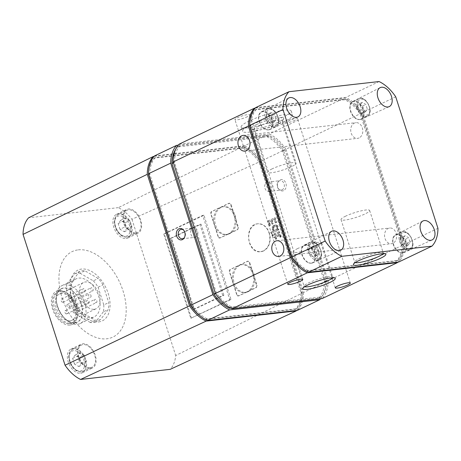 <?xml version="1.0" encoding="UTF-8"?>
<svg xmlns="http://www.w3.org/2000/svg" width="461" height="461" viewBox="0 0 461 461"><rect width="100%" height="100%" fill="white"/><g stroke="black" fill="none" stroke-linecap="round" stroke-linejoin="round"><path stroke-width="0.35" stroke-dasharray="2.31 1.73" d="M119.987 229.278L118.154 223.573L120.626 220.341L124.925 222.813L126.752 228.512L124.286 231.745L119.987 229.278L124.919 226.921L123.093 221.217L125.559 217.984L129.858 220.456L131.69 226.161L129.218 229.394L124.919 226.921M74.451 364.052L72.619 358.347L75.085 355.114L79.384 357.586L81.217 363.285L78.745 366.518L74.451 364.052L79.384 361.695L77.552 355.996L80.018 352.763L84.317 355.229L86.149 360.934L83.683 364.167L79.384 361.695M273.938 122.188L275.989 119.491L274.468 114.743L270.884 112.686L268.826 115.377L270.353 120.131L273.938 122.188L270.728 123.721L267.144 121.658L270.353 120.131M365.279 111.879L367.336 109.182L365.809 104.434L362.225 102.377L360.168 105.068L361.695 109.822L365.279 111.879L362.069 113.412L358.491 111.355L361.695 109.822M316.742 255.521L318.799 252.824L317.272 248.076L313.693 246.018L311.636 248.71L313.163 253.464L316.742 255.521L313.538 257.048L309.953 254.991L313.163 253.464M408.089 245.212L410.14 242.515L408.619 237.767L405.035 235.709L402.977 238.4L404.504 243.154L408.089 245.212L404.879 246.744L401.295 244.687L404.504 243.154M359.574 119.566A9.641 6.033 64.5 0 0 360.819 119.209A9.641 6.033 64.5 0 0 362.11 107.909A9.641 6.033 64.5 0 0 352.509 101.812A9.641 6.033 64.5 0 0 350.164 104.785A9.641 6.033 64.5 0 0 357.027 119.163A9.641 6.033 64.5 0 0 359.574 119.566M402.384 252.899A9.641 6.033 64.5 0 0 403.629 252.542A9.641 6.033 64.5 0 0 404.919 241.241A9.641 6.033 64.5 0 0 395.319 235.145A9.641 6.033 64.5 0 0 392.974 238.118A9.641 6.033 64.5 0 0 399.837 252.495A9.641 6.033 64.5 0 0 402.384 252.899M268.227 129.869A9.641 6.033 64.5 0 0 269.478 129.518A9.641 6.033 64.5 0 0 270.768 118.218A9.641 6.033 64.5 0 0 261.168 112.115A9.641 6.033 64.5 0 0 258.823 115.094A9.641 6.033 64.5 0 0 265.686 129.472A9.641 6.033 64.5 0 0 268.227 129.869M311.037 263.202A9.641 6.033 64.5 0 0 312.287 262.851A9.641 6.033 64.5 0 0 313.578 251.55A9.641 6.033 64.5 0 0 303.978 245.448A9.641 6.033 64.5 0 0 301.632 248.427A9.641 6.033 64.5 0 0 308.495 262.805A9.641 6.033 64.5 0 0 311.037 263.202M154.06 156.412L243.385 146.327L118.304 207.646A35.255 22.07 -115.5 0 1 131.955 219.292L260.039 161.604L302.26 293.104L175.693 355.529A35.255 22.07 -115.5 0 1 170.213 369.336M243.385 146.327A36.811 23.044 -115.5 0 1 260.039 161.604M302.26 293.104A36.811 23.044 -115.5 0 1 296.705 310.432M80.635 373.283A13.144 8.229 64.5 0 0 82.335 372.799A13.144 8.229 64.5 0 0 84.098 357.39A13.144 8.229 64.5 0 0 71.006 349.075A13.144 8.229 64.5 0 0 68.683 363.199A13.144 8.229 64.5 0 0 80.635 373.283M126.17 238.51A13.144 8.229 64.5 0 0 127.87 238.026A13.144 8.229 64.5 0 0 129.633 222.617A13.144 8.229 64.5 0 0 116.547 214.296A13.144 8.229 64.5 0 0 114.219 228.425A13.144 8.229 64.5 0 0 126.17 238.51M78.284 249.862A47.35 29.642 -115.5 0 1 123.024 290.885A47.35 29.642 -115.5 0 1 106.837 338.789A47.35 29.642 -115.5 0 1 62.097 297.766A47.35 29.642 -115.5 0 1 78.284 249.862M131.955 219.292L175.693 355.529M118.304 207.646L28.663 217.765M148.534 173.832A35.059 21.949 -115.5 0 1 154.009 158.192A0.703 0.438 -115.5 0 1 154.187 158.1L243.558 148.016A0.703 0.438 -115.5 0 1 243.777 148.062A35.059 21.949 -115.5 0 1 258.944 161.967A0.703 0.438 -115.5 0 1 259.082 162.255L300.964 292.706A0.703 0.438 -115.5 0 1 301.01 293A35.059 21.949 -115.5 0 1 295.524 309.239A0.703 0.438 -115.5 0 1 295.345 309.331L205.975 319.415A0.703 0.438 -115.5 0 1 205.756 319.369A35.059 21.949 -115.5 0 1 199.74 315.503M206.989 318.782A35.059 21.949 -115.5 0 1 191.822 304.877A0.703 0.438 -115.5 0 1 191.684 304.588L149.802 174.137A0.703 0.438 -115.5 0 1 149.756 173.843A35.059 21.949 -115.5 0 1 155.242 157.599A0.703 0.438 -115.5 0 1 155.42 157.512L244.791 147.428A0.703 0.438 -115.5 0 1 245.01 147.468A35.059 21.949 -115.5 0 1 260.177 161.379A0.703 0.438 -115.5 0 1 260.315 161.667L302.197 292.118A0.703 0.438 -115.5 0 1 302.243 292.412A35.059 21.949 -115.5 0 1 296.757 308.651A0.703 0.438 -115.5 0 1 296.584 308.743L207.214 318.828A0.703 0.438 -115.5 0 1 206.989 318.782L205.756 319.369M216.497 293.098A0.703 0.438 -115.5 0 1 216.353 292.81L174.471 162.358A0.703 0.438 -115.5 0 1 174.425 162.065A35.059 21.949 -115.5 0 1 179.911 145.826A0.703 0.438 -115.5 0 1 180.09 145.734L269.46 135.649A0.703 0.438 -115.5 0 1 269.679 135.695A35.059 21.949 -115.5 0 1 284.846 149.6A0.703 0.438 -115.5 0 1 284.984 149.888L326.872 280.34A0.703 0.438 -115.5 0 1 326.918 280.634A35.059 21.949 -115.5 0 1 321.426 296.872A0.703 0.438 -115.5 0 1 321.254 296.965L231.883 307.049A0.703 0.438 -115.5 0 1 231.664 307.003A35.059 21.949 -115.5 0 1 216.497 293.098L215.477 293.582M175.791 149.099A35.059 21.949 -115.5 0 1 177.445 147.001A0.703 0.438 -115.5 0 1 177.623 146.909L266.994 136.825A0.703 0.438 -115.5 0 1 267.213 136.871A35.059 21.949 -115.5 0 1 282.38 150.782A0.703 0.438 -115.5 0 1 282.518 151.064L324.4 281.515A0.703 0.438 -115.5 0 1 324.452 281.815A35.059 21.949 -115.5 0 1 318.96 298.054A0.703 0.438 -115.5 0 1 318.787 298.14L230.736 308.081M295.011 120.263A7.889 1.302 -17.8 0 1 287.088 122.989A7.889 1.302 -17.8 0 1 282.426 123.248A7.889 1.302 -17.8 0 1 289.537 119.601A7.889 1.302 -17.8 0 1 297.449 118.425A7.889 1.302 -17.8 0 1 295.011 120.263M247.511 116.633A7.889 1.302 -17.8 0 1 239.587 119.359A7.889 1.302 -17.8 0 1 234.926 119.618A7.889 1.302 -17.8 0 1 242.037 115.965A7.889 1.302 -17.8 0 1 249.943 114.795A7.889 1.302 -17.8 0 1 247.511 116.633M249.268 120.932A26.294 4.339 162.2 0 0 241.149 127.057A26.294 4.339 162.2 0 0 267.513 123.156A26.294 4.339 162.2 0 0 291.219 110.986A26.294 4.339 162.2 0 0 275.684 111.85A26.294 4.339 162.2 0 0 249.268 120.932M255.21 108.116L344.534 98.037A36.811 23.044 -115.5 0 1 361.188 113.308L403.41 244.814A36.811 23.044 -115.5 0 1 397.855 262.142M179.202 144.126L269.287 133.961L344.534 98.037M269.287 133.961A36.811 23.044 -115.5 0 1 285.947 149.231L361.188 113.308M392.956 243.264A7.889 6.01 83.6 0 1 391.464 243.696A7.889 6.01 83.6 0 1 384.607 236.533A7.889 6.01 83.6 0 1 389.695 228.022A7.889 6.01 83.6 0 1 396.391 234.182A7.889 6.01 83.6 0 1 392.956 243.264M359.131 137.92A7.889 6.01 83.6 0 1 357.638 138.346A7.889 6.01 83.6 0 1 350.781 131.183A7.889 6.01 83.6 0 1 355.869 122.672A7.889 6.01 83.6 0 1 362.565 128.832A7.889 6.01 83.6 0 1 359.131 137.92M285.947 149.231L328.163 280.737L403.41 244.814M328.163 280.737A36.811 23.044 -115.5 0 1 322.141 298.572M249.683 125.536A35.059 21.949 -115.5 0 1 255.158 109.902A0.703 0.438 -115.5 0 1 255.336 109.81L344.707 99.726A0.703 0.438 -115.5 0 1 344.926 99.772A35.059 21.949 -115.5 0 1 360.093 113.677A0.703 0.438 -115.5 0 1 360.231 113.965L402.113 244.416A0.703 0.438 -115.5 0 1 402.159 244.71A35.059 21.949 -115.5 0 1 396.673 260.949A0.703 0.438 -115.5 0 1 396.5 261.041L307.13 271.126A0.703 0.438 -115.5 0 1 306.905 271.08A35.059 21.949 -115.5 0 1 300.889 267.213M308.138 270.492A35.059 21.949 -115.5 0 1 292.971 256.581A0.703 0.438 -115.5 0 1 292.833 256.299L250.951 125.847A0.703 0.438 -115.5 0 1 250.905 125.548A35.059 21.949 -115.5 0 1 256.391 109.309A0.703 0.438 -115.5 0 1 256.57 109.222L345.94 99.138A0.703 0.438 -115.5 0 1 346.159 99.178A35.059 21.949 -115.5 0 1 361.326 113.089A0.703 0.438 -115.5 0 1 361.464 113.371L403.346 243.829A0.703 0.438 -115.5 0 1 403.398 244.123A35.059 21.949 -115.5 0 1 397.906 260.361A0.703 0.438 -115.5 0 1 397.734 260.453L308.363 270.538A0.703 0.438 -115.5 0 1 308.138 270.492L306.905 271.08M255.682 107.615L345.767 97.45A36.811 23.044 -115.5 0 1 362.421 112.72L404.643 244.226A36.811 23.044 -115.5 0 1 398.621 262.055M379.075 81.551L345.767 97.45M395.728 96.822L362.421 112.72M437.95 228.322L404.643 244.226M178.303 145.129L266.821 135.136A36.811 23.044 -115.5 0 1 283.475 150.413L325.697 281.913A36.811 23.044 -115.5 0 1 320.574 298.745M154.533 155.904L244.618 145.739L266.821 135.136M244.618 145.739A36.811 23.044 -115.5 0 1 261.272 161.01L283.475 150.413M283.59 190.647A5.745 4.38 83.6 0 1 279.372 189.771A5.745 4.38 83.6 0 1 278.427 181.398A5.745 4.38 83.6 0 1 285.359 182.072A5.745 4.38 83.6 0 1 283.59 190.647M261.272 161.01L303.494 292.516L325.697 281.913M303.494 292.516A36.811 23.044 -115.5 0 1 297.472 310.345M250.646 125.208A26.294 4.339 162.2 0 0 242.526 131.339A26.294 4.339 162.2 0 0 268.884 127.432A26.294 4.339 162.2 0 0 292.597 115.262A26.294 4.339 162.2 0 0 277.061 116.132A26.294 4.339 162.2 0 0 250.646 125.208M256.587 124.539A17.051 2.812 162.2 0 0 251.694 128.89A17.051 2.812 162.2 0 0 268.417 125.98A17.051 2.812 162.2 0 0 283.711 118.61A17.051 2.812 162.2 0 0 274.963 118.368A17.051 2.812 162.2 0 0 256.587 124.539M258.512 126.302A15.017 2.478 162.2 0 0 253.878 129.806A15.017 2.478 162.2 0 0 254.207 130.135A15.017 2.478 162.2 0 0 268.93 127.576A15.017 2.478 162.2 0 0 282.397 121.082A15.017 2.478 162.2 0 0 282.472 120.626A15.017 2.478 162.2 0 0 273.598 121.122A15.017 2.478 162.2 0 0 258.512 126.302M272.169 168.835A15.017 2.478 162.2 0 0 267.536 172.333A15.017 2.478 162.2 0 0 282.587 170.103A15.017 2.478 162.2 0 0 296.123 163.154A15.017 2.478 162.2 0 0 287.255 163.649A15.017 2.478 162.2 0 0 272.169 168.835M297.748 248.508A15.017 2.478 162.2 0 0 293.11 252.006A15.017 2.478 162.2 0 0 308.167 249.776A15.017 2.478 162.2 0 0 321.703 242.826A15.017 2.478 162.2 0 0 312.835 243.322A15.017 2.478 162.2 0 0 297.748 248.508M332.519 277.781A15.017 2.478 162.2 0 0 332.715 277.124A15.017 2.478 162.2 0 0 332.387 276.796A15.017 2.478 162.2 0 0 308.761 282.806A15.017 2.478 162.2 0 0 304.202 285.849A15.017 2.478 162.2 0 0 304.127 286.31A15.017 2.478 162.2 0 0 304.669 286.725M345.681 216.128A15.017 2.478 162.2 0 0 341.042 219.632A15.017 2.478 162.2 0 0 356.099 217.402A15.017 2.478 162.2 0 0 369.636 210.452A15.017 2.478 162.2 0 0 360.767 210.948A15.017 2.478 162.2 0 0 345.681 216.128M383.091 253.636A15.017 2.478 162.2 0 0 383.293 252.98A15.017 2.478 162.2 0 0 382.964 252.651A15.017 2.478 162.2 0 0 359.338 258.661A15.017 2.478 162.2 0 0 354.774 261.704A15.017 2.478 162.2 0 0 354.699 262.159A15.017 2.478 162.2 0 0 355.241 262.58M269.754 191.223A4.731 3.607 83.6 0 1 268.855 191.482A4.731 3.607 83.6 0 1 264.741 187.183A4.731 3.607 83.6 0 1 267.795 182.072A4.731 3.607 83.6 0 1 271.811 185.771A4.731 3.607 83.6 0 1 269.754 191.223M282.161 189.823A4.731 3.607 83.6 0 1 281.262 190.082A4.731 3.607 83.6 0 1 278.686 189.102A4.731 3.607 83.6 0 1 277.908 182.204A4.731 3.607 83.6 0 1 280.202 180.672A4.731 3.607 83.6 0 1 284.218 184.371A4.731 3.607 83.6 0 1 282.161 189.823M183.553 230.045A4.731 3.607 83.6 0 1 183.893 230.339A4.731 3.607 83.6 0 1 184.671 237.236A4.731 3.607 83.6 0 1 184.406 237.599M195.677 237.11A4.731 3.607 83.6 0 1 194.778 237.363A4.731 3.607 83.6 0 1 190.664 233.07A4.731 3.607 83.6 0 1 193.718 227.959A4.731 3.607 83.6 0 1 197.734 231.658A4.731 3.607 83.6 0 1 195.677 237.11M274.099 237.38L275.793 236.02L279.66 234.355L280.893 235.266L281.227 236.574L280.582 237.115L280.38 236.141L279.683 235.583L279.182 235.738L276.162 237.161L276.709 238.884L276.064 239.19L275.511 237.473L273.563 237.438L275.793 236.02M273.356 235.825L272.601 235.415L273.108 234.436L273.356 235.825L272.826 235.888A0.68 0.519 83.6 0 1 272.076 235.473L272.601 235.415M274.733 235.052L274.37 233.917L279.585 231.457L279.948 232.592L274.733 235.052L274.18 235.116L273.811 233.981L274.37 233.917M273.119 226.524L274.013 225.677L276.387 224.98C278.092 225.631 278.634 226.991 278.006 229.048L279.049 229.803L271.662 233.289L271.299 232.154L274.139 230.817C272.56 229.791 272.221 228.362 273.119 226.524L272.549 226.587A4.685 3.573 83.6 0 1 273.425 225.746A7.635 5.82 83.6 0 1 274.658 225.158A4.645 3.538 83.6 0 1 275.159 225.049A4.645 3.538 83.6 0 1 275.764 225.049L276.387 224.98M269.737 225.688L268.216 220.952L275.159 217.678L276.681 222.415L275.897 222.778L274.75 219.206L272.284 220.37L273.356 223.706L272.584 224.069L271.512 220.733L269.368 221.747L270.515 225.32L269.207 225.746L267.685 221.015L268.216 220.952M269.12 233.03C271.074 241.299 269.143 247.263 263.323 250.928L260.626 251.694C246.865 253.93 243.65 224.703 257.561 223.816C262.885 223.654 266.74 226.726 269.12 233.03M191.413 318.199L164.358 233.923L203.958 215.241L231.019 299.523L190.779 318.274L163.724 233.992L202.702 215.385L229.762 299.662L190.779 318.274M218.405 236.862L211.005 213.818L211.726 211.576L229.273 203.301L231.053 204.356L238.452 227.4L237.726 229.641L220.185 237.916L218.174 236.885L210.775 213.841A1.752 1.337 83.6 0 1 211.478 211.605L228.748 203.359A1.752 1.337 83.6 0 1 229.077 203.266A1.752 1.337 83.6 0 1 230.512 204.419L237.911 227.463A1.752 1.337 83.6 0 1 237.202 229.699L219.932 237.945A1.752 1.337 83.6 0 1 219.603 238.037A1.752 1.337 83.6 0 1 218.174 236.885M237.006 294.804L229.607 271.76L230.333 269.518L247.874 261.243L249.66 262.297L257.054 285.342L256.333 287.583L238.786 295.858L236.775 294.827L229.376 271.783A1.752 1.337 83.6 0 1 230.079 269.547L247.35 261.301A1.752 1.337 83.6 0 1 247.684 261.208A1.752 1.337 83.6 0 1 249.113 262.361L256.512 285.405A1.752 1.337 83.6 0 1 255.809 287.641L238.539 295.887A1.752 1.337 83.6 0 1 238.204 295.979A1.752 1.337 83.6 0 1 236.775 294.827M228.558 233.79A13.986 10.661 83.6 0 1 225.907 234.551A13.986 10.661 83.6 0 1 213.748 221.845A13.986 10.661 83.6 0 1 222.772 206.753A13.986 10.661 83.6 0 1 234.643 217.678A13.986 10.661 83.6 0 1 228.558 233.79M247.159 291.732A13.986 10.661 83.6 0 1 244.514 292.493A13.986 10.661 83.6 0 1 232.35 279.792A13.986 10.661 83.6 0 1 241.374 264.695A13.986 10.661 83.6 0 1 253.25 275.62A13.986 10.661 83.6 0 1 247.159 291.732M164.358 233.923L163.724 233.992M231.019 299.523L229.762 299.662M203.958 215.241L202.702 215.385M222.715 295.438L199.884 224.323L170.772 238.222L193.603 309.331L222.715 295.438L223.89 295.305L194.311 309.25L171.48 238.141L170.772 238.222M194.311 309.25L193.603 309.331M171.48 238.141L201.059 224.19L223.89 295.305M201.059 224.19L199.884 224.323M263.663 250.888A14.026 10.689 83.6 0 1 261.007 251.654A14.026 10.689 83.6 0 1 249.562 242.428A14.026 10.689 83.6 0 1 257.86 223.787A14.026 10.689 83.6 0 1 269.766 234.741A14.026 10.689 83.6 0 1 263.663 250.888M229.682 233.658A13.986 10.661 83.6 0 1 227.037 234.424A13.986 10.661 83.6 0 1 215.621 225.227A13.986 10.661 83.6 0 1 223.896 206.626A13.986 10.661 83.6 0 1 235.773 217.552A13.986 10.661 83.6 0 1 229.682 233.658M248.289 291.606A13.986 10.661 83.6 0 1 245.638 292.366A13.986 10.661 83.6 0 1 234.228 283.169A13.986 10.661 83.6 0 1 242.503 264.568A13.986 10.661 83.6 0 1 254.374 275.494A13.986 10.661 83.6 0 1 248.289 291.606M98.585 321.945A28.156 17.627 64.5 0 0 101.535 280.513A28.156 17.627 64.5 0 0 70.158 284.051A28.156 17.627 64.5 0 0 98.585 321.945M77.154 306.15L71.461 288.419A26.294 16.458 -115.5 0 1 71.956 281.464L79.626 271.408A26.294 16.458 -115.5 0 1 84.899 270.814L98.262 278.496A26.294 16.458 -115.5 0 1 103.034 284.858L108.727 302.589A26.294 16.458 -115.5 0 1 108.231 309.544L100.561 319.594A26.294 16.458 -115.5 0 1 95.289 320.193L81.925 312.512A26.294 16.458 -115.5 0 1 77.154 306.15L72.216 308.507L66.528 290.776L71.461 288.419M66.528 290.776A26.294 16.458 -115.5 0 1 67.024 283.82L71.956 281.464M67.024 283.82L74.694 273.765L79.626 271.408M74.694 273.765A26.294 16.458 -115.5 0 1 79.96 273.171L84.899 270.814M79.96 273.171L93.329 280.847L98.262 278.496M93.329 280.847A26.294 16.458 -115.5 0 1 98.101 287.215L103.034 284.858M98.101 287.215L103.794 304.94L108.727 302.589M103.794 304.94A26.294 16.458 -115.5 0 1 103.299 311.901L108.231 309.544M103.299 311.901L95.623 321.951L100.561 319.594M95.623 321.951A26.294 16.458 -115.5 0 1 90.356 322.544L95.289 320.193M90.356 322.544L76.993 314.869L81.925 312.512M76.993 314.869A26.294 16.458 -115.5 0 1 72.216 308.507M78.819 278.104A21.033 13.167 -115.5 0 1 97.939 294.239A21.033 13.167 -115.5 0 1 94.223 316.84A21.033 13.167 -115.5 0 1 91.503 317.612A21.033 13.167 -115.5 0 1 72.377 301.482A21.033 13.167 -115.5 0 1 76.094 278.876A21.033 13.167 -115.5 0 1 78.819 278.104M94.234 309.285A14.55 9.111 64.5 0 0 96.113 308.749A14.55 9.111 64.5 0 0 98.066 291.698A14.55 9.111 64.5 0 0 83.579 282.489A14.55 9.111 64.5 0 0 81.009 298.123A14.55 9.111 64.5 0 0 94.234 309.285M90.973 295.495A1.752 1.095 -115.5 0 1 90.604 297.201A1.752 1.095 -115.5 0 1 88.858 296.095A1.752 1.095 -115.5 0 1 89.094 294.037A1.752 1.095 -115.5 0 1 90.973 295.495M88.258 303.54A1.752 1.095 64.5 0 0 88.483 303.471A1.752 1.095 64.5 0 0 88.719 301.419A1.752 1.095 64.5 0 0 86.973 300.307A1.752 1.095 64.5 0 0 86.662 302.191A1.752 1.095 64.5 0 0 88.258 303.54M96.228 302.635A1.752 1.095 64.5 0 0 96.458 302.572A1.752 1.095 64.5 0 0 96.695 300.52A1.752 1.095 64.5 0 0 94.949 299.408A1.752 1.095 64.5 0 0 94.638 301.292A1.752 1.095 64.5 0 0 96.228 302.635M84.519 291.899A1.752 1.095 64.5 0 0 84.743 291.836A1.752 1.095 64.5 0 0 84.98 289.779A1.752 1.095 64.5 0 0 83.234 288.667A1.752 1.095 64.5 0 0 82.928 290.551A1.752 1.095 64.5 0 0 84.519 291.899M92.494 290.995A1.752 1.095 64.5 0 0 92.719 290.931A1.752 1.095 64.5 0 0 92.955 288.88A1.752 1.095 64.5 0 0 91.209 287.768A1.752 1.095 64.5 0 0 90.898 289.652A1.752 1.095 64.5 0 0 92.494 290.995M70.055 320.827A14.55 9.111 64.5 0 0 71.939 320.291A14.55 9.111 64.5 0 0 73.887 303.24A14.55 9.111 64.5 0 0 59.4 294.032A14.55 9.111 64.5 0 0 56.83 309.671A14.55 9.111 64.5 0 0 70.055 320.827M70.798 323.132A17.005 10.643 64.5 0 0 72.994 322.51A17.005 10.643 64.5 0 0 75.276 302.577A17.005 10.643 64.5 0 0 58.345 291.819A17.005 10.643 64.5 0 0 55.337 310.092A17.005 10.643 64.5 0 0 70.798 323.132M69.565 323.72A17.005 10.643 64.5 0 0 71.76 323.098A17.005 10.643 64.5 0 0 74.042 303.165A17.005 10.643 64.5 0 0 57.112 292.407A17.005 10.643 64.5 0 0 54.104 310.679A17.005 10.643 64.5 0 0 69.565 323.72M69.986 325.034A18.405 11.525 64.5 0 0 72.365 324.36A18.405 11.525 64.5 0 0 74.832 302.791A18.405 11.525 64.5 0 0 56.507 291.145A18.405 11.525 64.5 0 0 53.251 310.921A18.405 11.525 64.5 0 0 69.986 325.034M74.918 322.683A18.405 11.525 64.5 0 0 77.298 322.008A18.405 11.525 64.5 0 0 79.77 300.434A18.405 11.525 64.5 0 0 61.44 288.788A18.405 11.525 64.5 0 0 58.19 308.565A18.405 11.525 64.5 0 0 74.918 322.683M74.97 322.844A18.578 11.634 64.5 0 0 81.995 306.53A18.578 11.634 64.5 0 0 67.335 288.269A18.578 11.634 64.5 0 0 56.167 299.425A18.578 11.634 64.5 0 0 65.716 319.415A18.578 11.634 64.5 0 0 74.97 322.844M77.436 324.325A21.033 13.167 64.5 0 0 80.156 323.553A21.033 13.167 64.5 0 0 82.98 298.901A21.033 13.167 64.5 0 0 62.033 285.59A21.033 13.167 64.5 0 0 56.156 297.812A21.033 13.167 64.5 0 0 66.96 320.447A21.033 13.167 64.5 0 0 77.436 324.325M70.781 301.361A1.752 1.095 -115.5 0 1 69.19 300.019A1.752 1.095 -115.5 0 1 69.502 298.134A1.752 1.095 -115.5 0 1 71.38 299.587A1.752 1.095 -115.5 0 1 71.011 301.298A1.752 1.095 -115.5 0 1 70.781 301.361M62.811 302.26A1.752 1.095 -115.5 0 1 61.215 300.918A1.752 1.095 -115.5 0 1 61.526 299.033A1.752 1.095 -115.5 0 1 63.411 300.491A1.752 1.095 -115.5 0 1 63.036 302.197A1.752 1.095 -115.5 0 1 62.811 302.26M74.521 313.002A1.752 1.095 -115.5 0 1 72.924 311.659A1.752 1.095 -115.5 0 1 73.236 309.775A1.752 1.095 -115.5 0 1 75.12 311.227A1.752 1.095 -115.5 0 1 74.745 312.938A1.752 1.095 -115.5 0 1 74.521 313.002M66.545 313.901A1.752 1.095 -115.5 0 1 64.955 312.558A1.752 1.095 -115.5 0 1 65.26 310.674A1.752 1.095 -115.5 0 1 67.145 312.126A1.752 1.095 -115.5 0 1 66.776 313.837A1.752 1.095 -115.5 0 1 66.545 313.901M136.289 233.681A13.144 8.229 64.5 0 0 137.989 233.197A13.144 8.229 64.5 0 0 139.752 217.788A13.144 8.229 64.5 0 0 126.66 209.467A13.144 8.229 64.5 0 0 124.337 223.597A13.144 8.229 64.5 0 0 136.289 233.681M136.024 232.857A12.268 7.681 64.5 0 0 137.609 232.407A12.268 7.681 64.5 0 0 139.257 218.024A12.268 7.681 64.5 0 0 127.034 210.262A12.268 7.681 64.5 0 0 124.868 223.447A12.268 7.681 64.5 0 0 136.024 232.857M90.748 368.454A13.144 8.229 64.5 0 0 92.448 367.97A13.144 8.229 64.5 0 0 94.211 352.561A13.144 8.229 64.5 0 0 81.119 344.246A13.144 8.229 64.5 0 0 78.796 358.37A13.144 8.229 64.5 0 0 90.748 368.454M90.483 367.63A12.268 7.681 64.5 0 0 92.073 367.181A12.268 7.681 64.5 0 0 93.716 352.798A12.268 7.681 64.5 0 0 81.499 345.035A12.268 7.681 64.5 0 0 79.332 358.22A12.268 7.681 64.5 0 0 90.483 367.63M401.295 244.687L399.773 239.933L402.977 238.4M399.773 239.933L401.825 237.236L405.035 235.709M401.825 237.236L405.409 239.299L408.619 237.767M405.409 239.299L406.936 244.048L410.14 242.515M406.936 244.048L404.879 246.744M309.953 254.991L308.426 250.242L311.636 248.71M308.426 250.242L310.483 247.545L313.693 246.018M310.483 247.545L314.068 249.603L317.272 248.076M314.068 249.603L315.595 254.357L318.799 252.824M315.595 254.357L313.538 257.048M358.491 111.355L356.964 106.6L360.168 105.068M356.964 106.6L359.021 103.904L362.225 102.377M359.021 103.904L362.6 105.967L365.809 104.434M362.6 105.967L364.127 110.715L367.336 109.182M364.127 110.715L362.069 113.412M267.144 121.658L265.622 116.91L268.826 115.377M265.622 116.91L267.674 114.213L270.884 112.686M267.674 114.213L271.258 116.27L274.468 114.743M271.258 116.27L272.785 121.024L275.989 119.491M272.785 121.024L270.728 123.721M72.619 358.347L77.552 355.996M75.085 355.114L80.018 352.763M79.384 357.586L84.317 355.229M81.217 363.285L86.149 360.934M78.745 366.518L83.683 364.167M118.154 223.573L123.093 221.217M120.626 220.341L125.559 217.984M124.925 222.813L129.858 220.456M126.752 228.512L131.69 226.161M124.286 231.745L129.218 229.394M69.265 305.856A1.752 1.095 -115.5 0 1 68.891 307.568A1.752 1.095 -115.5 0 1 67.145 306.461A1.752 1.095 -115.5 0 1 67.381 304.404A1.752 1.095 -115.5 0 1 69.265 305.856M267.685 221.015L275.159 217.678M274.52 217.748L276.041 222.484L276.681 222.415M276.041 222.484L275.275 222.853L275.897 222.778M275.275 222.853L274.128 219.275L274.75 219.206M274.128 219.275L272.284 220.37M271.696 220.439L272.768 223.775L273.356 223.706M272.768 223.775L272.013 224.132L272.584 224.069M272.013 224.132L270.941 220.796L271.512 220.733M270.941 220.796L269.368 221.747M268.826 221.804L269.973 225.383L270.515 225.32M269.973 225.383L269.207 225.746M275.764 225.049A2.587 1.971 83.6 0 1 277.447 226.547A2.587 1.971 83.6 0 1 277.378 229.117L278.006 229.048M277.378 229.117L278.415 229.878L279.049 229.803M278.415 229.878L271.662 233.289M271.143 233.347L270.774 232.211L271.299 232.154M270.774 232.211L273.367 231.18M272.814 231.243A16.896 12.873 83.6 0 1 273.281 231.065L273.84 231.001L273.287 231.059A0.617 0.473 83.6 0 1 273.281 231.065M273.287 231.059A0.617 0.473 83.6 0 0 273.575 230.88L274.139 230.817M273.079 227.665A2.818 2.149 83.6 0 1 273.604 227.071A6.725 5.129 83.6 0 1 275.298 226.265A2.547 1.942 83.6 0 1 275.465 226.236A2.547 1.942 83.6 0 1 276.001 226.27A1.544 1.176 83.6 0 1 276.877 227.296A2.691 2.051 83.6 0 1 276.992 227.746A1.458 1.112 83.6 0 1 276.681 229.129A2.662 2.028 83.6 0 1 276.421 229.394A4.604 3.509 83.6 0 1 276.087 229.641A7.042 5.365 83.6 0 1 275.494 229.964A8.563 6.529 83.6 0 1 275.038 230.154A5.855 4.46 83.6 0 1 274.629 230.281A3.048 2.322 83.6 0 1 274.416 230.316A3.048 2.322 83.6 0 1 274.255 230.327A2.057 1.567 83.6 0 1 273.92 230.287A1.441 1.095 83.6 0 1 273.148 229.595A2.518 1.919 83.6 0 1 272.97 229.146A1.481 1.129 83.6 0 1 273.079 227.665L276.076 226.167L276.617 226.201L277.505 227.221L277.297 229.059L274.998 230.252L273.713 229.532L273.65 227.601M272.97 229.146L273.534 229.082M273.148 229.595L273.713 229.532M275.494 229.964L276.087 229.895M276.681 229.129L277.297 229.059M276.992 227.746L277.62 227.671M276.877 227.296L277.505 227.221M276.001 226.27L276.617 226.201M273.575 230.88A2.564 1.953 83.6 0 1 272.549 226.587M273.811 233.981L279.585 231.457M278.945 231.531L279.308 232.667L279.948 232.592M279.308 232.667L274.18 235.116M272.076 235.473A0.68 0.519 83.6 0 1 272.399 234.557L272.929 234.499M272.399 234.557A0.709 0.542 83.6 0 1 272.826 235.888M275.229 236.084L278.202 234.666A4.817 3.671 83.6 0 1 278.646 234.493A2.668 2.034 83.6 0 1 278.922 234.436A2.668 2.034 83.6 0 1 279.032 234.43L279.66 234.355M279.032 234.43A1.475 1.124 83.6 0 1 279.055 234.424A1.475 1.124 83.6 0 1 280.086 235.018A2.414 1.838 83.6 0 1 280.253 235.335L280.893 235.266M280.253 235.335A3.475 2.651 83.6 0 1 280.588 236.649L281.227 236.574M280.588 236.649L279.954 237.19L280.582 237.115M279.182 235.738L278.571 235.807A2.772 2.115 83.6 0 1 278.986 235.663A0.847 0.645 83.6 0 1 279.752 236.211A4.656 3.55 83.6 0 1 279.89 236.752A2.945 2.247 83.6 0 1 279.954 237.19M279.752 236.211L280.38 236.141M278.986 235.663L279.602 235.594M278.571 235.807L276.162 237.161M275.592 237.225L276.145 238.948L276.709 238.884M276.145 238.948L275.505 239.253L276.064 239.19M275.505 239.253L274.952 237.53L275.511 237.473M274.952 237.53L273.563 237.438M125.732 236.251A10.868 6.806 64.5 0 0 126.873 220.26A10.868 6.806 64.5 0 0 114.76 221.626A10.868 6.806 64.5 0 0 125.732 236.251M80.191 371.024A10.868 6.806 64.5 0 0 81.332 355.033A10.868 6.806 64.5 0 0 69.225 356.399A10.868 6.806 64.5 0 0 80.191 371.024M274.998 125.501A8.592 5.376 64.5 0 0 275.903 112.864A8.592 5.376 64.5 0 0 266.331 113.942A8.592 5.376 64.5 0 0 274.998 125.501M366.339 115.192A8.592 5.376 64.5 0 0 367.244 102.555A8.592 5.376 64.5 0 0 357.673 103.633A8.592 5.376 64.5 0 0 366.339 115.192M317.808 258.834A8.592 5.376 64.5 0 0 318.707 246.197A8.592 5.376 64.5 0 0 309.135 247.275A8.592 5.376 64.5 0 0 317.808 258.834M409.149 248.525A8.592 5.376 64.5 0 0 410.054 235.888A8.592 5.376 64.5 0 0 400.482 236.966A8.592 5.376 64.5 0 0 409.149 248.525M360.041 119.543A9.831 6.154 64.5 0 0 361.234 119.22A9.831 6.154 64.5 0 0 362.634 107.661A9.831 6.154 64.5 0 0 352.763 101.478A9.831 6.154 64.5 0 0 351.132 112.069A9.831 6.154 64.5 0 0 360.041 119.543M402.851 252.876A9.831 6.154 64.5 0 0 404.043 252.553A9.831 6.154 64.5 0 0 405.444 240.994A9.831 6.154 64.5 0 0 395.573 234.81A9.831 6.154 64.5 0 0 393.936 245.402A9.831 6.154 64.5 0 0 402.851 252.876M268.7 129.852A9.831 6.154 64.5 0 0 269.892 129.529A9.831 6.154 64.5 0 0 271.287 117.97A9.831 6.154 64.5 0 0 261.422 111.787A9.831 6.154 64.5 0 0 259.785 122.378A9.831 6.154 64.5 0 0 268.7 129.852M311.509 263.185A9.831 6.154 64.5 0 0 312.702 262.862A9.831 6.154 64.5 0 0 314.097 251.303A9.831 6.154 64.5 0 0 304.231 245.119A9.831 6.154 64.5 0 0 302.595 255.711A9.831 6.154 64.5 0 0 311.509 263.185M190.808 305.361L191.822 304.877M205.975 319.415L207.214 318.828M295.345 309.331L296.584 308.743M295.524 309.239L296.757 308.651M301.01 293L302.243 292.412M300.964 292.706L302.197 292.118M259.082 162.255L260.315 161.667M258.944 161.967L260.177 161.379M243.777 148.062L245.01 147.468M243.558 148.016L244.791 147.428M154.187 158.1L155.42 157.512M154.009 158.192L155.242 157.599M148.701 174.344L149.756 173.843M148.788 174.621L149.802 174.137M190.67 305.073L191.684 304.588M215.345 293.294L216.353 292.81M173.457 162.842L174.471 162.358M173.371 162.566L174.425 162.065M177.445 147.001L179.911 145.826M177.623 146.909L180.09 145.734M266.994 136.825L269.46 135.649M267.213 136.871L269.679 135.695M282.38 150.782L284.846 149.6M282.518 151.064L284.984 149.888M324.4 281.515L326.872 280.34M324.452 281.815L326.918 280.634M318.96 298.054L321.426 296.872M318.787 298.14L321.254 296.965M230.264 307.821L231.883 307.049M230.12 307.741L231.664 307.003M291.957 257.071L292.971 256.581M307.13 271.126L308.363 270.538M396.5 261.041L397.734 260.453M396.673 260.949L397.906 260.361M402.159 244.71L403.398 244.123M402.113 244.416L403.346 243.829M360.231 113.965L361.464 113.371M360.093 113.677L361.326 113.089M344.926 99.772L346.159 99.178M344.707 99.726L345.94 99.138M255.336 109.81L256.57 109.222M255.158 109.902L256.391 109.309M249.85 126.055L250.905 125.548M249.937 126.331L250.951 125.847M291.825 256.783L292.833 256.299M237.726 229.641L237.202 229.699M238.452 227.4L237.911 227.463M231.053 204.356L230.512 204.419M229.273 203.301L228.748 203.359M256.333 287.583L255.809 287.641M257.054 285.342L256.512 285.405M249.66 262.297L249.113 262.361M247.874 261.243L247.35 261.301M127.144 237.098A12.268 7.681 64.5 0 0 128.728 236.649A12.268 7.681 64.5 0 0 130.377 222.265A12.268 7.681 64.5 0 0 118.154 214.498A12.268 7.681 64.5 0 0 115.988 227.688A12.268 7.681 64.5 0 0 127.144 237.098M81.603 371.871A12.268 7.681 64.5 0 0 83.187 371.422A12.268 7.681 64.5 0 0 84.836 357.039A12.268 7.681 64.5 0 0 72.619 349.277A12.268 7.681 64.5 0 0 70.447 362.461A12.268 7.681 64.5 0 0 81.603 371.871M317.387 260.177A9.641 6.033 64.5 0 0 318.632 259.82A9.641 6.033 64.5 0 0 319.922 248.519A9.641 6.033 64.5 0 0 310.322 242.423A9.641 6.033 64.5 0 0 308.622 252.778A9.641 6.033 64.5 0 0 317.387 260.177M274.577 126.844A9.641 6.033 64.5 0 0 275.822 126.487A9.641 6.033 64.5 0 0 277.119 115.187A9.641 6.033 64.5 0 0 267.518 109.09A9.641 6.033 64.5 0 0 265.813 119.445A9.641 6.033 64.5 0 0 274.577 126.844M408.728 249.868A9.641 6.033 64.5 0 0 409.973 249.51A9.641 6.033 64.5 0 0 411.27 238.21A9.641 6.033 64.5 0 0 401.669 232.114A9.641 6.033 64.5 0 0 399.964 242.474A9.641 6.033 64.5 0 0 408.728 249.868M365.919 116.535A9.641 6.033 64.5 0 0 367.163 116.178A9.641 6.033 64.5 0 0 368.46 104.878A9.641 6.033 64.5 0 0 358.86 98.781A9.641 6.033 64.5 0 0 357.154 109.142A9.641 6.033 64.5 0 0 365.919 116.535M273.425 225.746L274.013 225.677M274.658 225.158L275.263 225.089M273.604 227.071L274.186 227.008M273.92 230.287L274.491 230.223M274.255 230.327L274.831 230.264M274.629 230.281L275.211 230.212M275.038 230.154L275.632 230.085M276.087 229.641L276.692 229.572M276.421 229.394L277.032 229.324M275.298 226.265L275.909 226.195M278.202 234.666L278.819 234.597M278.646 234.493L279.268 234.424M280.086 235.018L280.726 234.943M279.89 236.752L280.519 236.683M350.164 104.785L352.763 101.478L380.106 87.665M357.027 119.163L359.857 119.595L361.234 119.22L389.17 106.647M392.974 238.118L395.573 234.81L422.916 220.998M399.837 252.495L402.666 252.928L404.043 252.553L431.98 239.979M258.823 115.094L261.422 111.787L288.765 97.974M265.686 129.472L268.515 129.904L269.892 129.529L297.829 116.956M301.632 248.427L304.231 245.119L331.574 231.307M308.495 262.805L311.319 263.237L312.702 262.862L340.633 250.288M295.438 309.308L296.671 308.714M154.095 158.129L155.328 157.535M177.531 146.938L179.997 145.757M318.874 298.117L321.34 296.936M396.587 261.012L397.82 260.425M255.244 109.833L256.477 109.245M241.149 127.057L242.526 131.339M291.219 110.986L292.597 115.262M282.397 121.082L283.711 118.61M254.207 130.135L251.694 128.89M253.878 129.806L267.536 172.333M282.472 120.626L296.123 163.154M302.796 279.401L249.943 114.795M287.773 284.224L234.926 119.618M350.297 283.037L297.449 118.425M335.274 287.86L282.426 123.248M293.11 252.006L304.127 286.31M321.703 242.826L332.715 277.124M304.202 285.849L302.883 288.321M332.387 276.796L334.899 278.041M244.872 151.075L357.638 138.346M243.103 135.396L355.869 122.672M278.692 256.425L391.464 243.696M276.923 240.746L389.695 228.022M341.042 219.632L354.699 262.159M369.636 210.452L383.293 252.98M354.774 261.704L353.46 264.176M382.964 252.651L385.471 253.896M268.855 191.482L281.262 190.082M267.795 182.072L280.202 180.672M278.686 189.102L279.372 189.771M277.908 182.204L278.427 181.398M183.893 230.339L183.201 229.67M184.671 237.236L184.146 238.043M182.377 238.763L194.778 237.363M181.311 229.359L193.718 227.959M229.607 203.203L229.077 203.266M248.208 261.145L247.684 261.208M260.626 251.694L261.007 251.654M257.561 223.816L257.86 223.787M225.907 234.551L227.037 234.424M222.772 206.753L223.896 206.626M244.514 292.493L245.638 292.366M241.374 264.695L242.503 264.568M71.939 320.291L96.113 308.749M59.4 294.032L83.579 282.489M71.76 323.098L72.994 322.51M57.112 292.407L58.345 291.819M72.365 324.36L77.298 322.008M56.507 291.145L61.44 288.788M65.716 319.415L66.96 320.447M56.167 299.425L56.156 297.812M80.156 323.553L94.223 316.84M62.033 285.59L76.094 278.876M71.011 301.298L92.719 290.931M69.502 298.134L91.209 287.768M63.036 302.197L84.743 291.836M61.526 299.033L83.234 288.667M74.745 312.938L96.458 302.572M73.236 309.775L94.949 299.408M66.776 313.837L88.483 303.471M65.26 310.674L86.973 300.307M127.87 238.026L137.989 233.197M116.547 214.296L126.66 209.467M82.335 372.799L92.448 367.97M71.006 349.075L81.119 344.246M137.609 232.407L126.873 237.173C122.534 237.254 118.938 234.603 116.091 229.226C114.236 224.017 112.236 219.044 118.154 214.498L127.034 210.262M92.073 367.181L81.338 371.946C76.993 372.027 73.403 369.376 70.556 364C68.695 358.796 66.695 353.818 72.619 349.277L81.499 345.035M312.287 262.851L318.632 259.82C326.405 256.812 317.554 238.268 310.322 242.423L303.978 245.448M269.478 129.518L275.822 126.487C283.596 123.479 274.744 104.935 267.518 109.09L261.168 112.115M403.629 252.542L409.973 249.51C417.747 246.502 408.895 227.959 401.669 232.114L395.319 235.145M360.819 119.209L367.163 116.178C374.943 113.17 366.086 94.626 358.86 98.781L352.509 101.812M68.891 307.568L90.604 297.201M67.381 304.404L89.094 294.037M275.159 225.049L275.776 224.98M274.416 230.316L274.998 230.252M275.465 226.236L276.076 226.167M272.641 235.951L273.171 235.894M272.572 234.493L273.108 234.436M278.922 234.436L279.545 234.367M279.055 234.424L279.683 234.355M279.061 235.652L279.677 235.583"/><path stroke-width="0.69" d="M296.705 310.432A36.811 23.044 -115.5 0 1 296.239 310.939L206.148 321.104A36.811 23.044 -115.5 0 1 189.494 305.833L147.272 174.327A36.811 23.044 -115.5 0 1 153.294 156.498L154.06 156.412M153.294 156.498L28.663 217.765A35.255 22.07 -115.5 0 0 23.05 234.378L65.059 365.221A35.255 22.07 -115.5 0 0 80.577 379.449L170.213 369.336L296.239 310.939M199.74 315.503A35.059 21.949 -115.5 0 1 190.589 305.464A0.703 0.438 -115.5 0 1 190.451 305.176L148.569 174.725A0.703 0.438 -115.5 0 1 148.523 174.431A35.059 21.949 -115.5 0 1 148.534 173.832M230.736 308.081L229.417 308.23A0.703 0.438 -115.5 0 1 229.192 308.184A35.059 21.949 -115.5 0 1 214.025 294.274A0.703 0.438 -115.5 0 1 213.887 293.991L172.005 163.534A0.703 0.438 -115.5 0 1 171.959 163.24A35.059 21.949 -115.5 0 1 175.791 149.099M397.855 262.142A36.811 23.044 -115.5 0 1 397.388 262.643L322.141 298.572L232.05 308.737L307.297 272.814A36.811 23.044 -115.5 0 1 290.643 257.538L248.421 126.037A36.811 23.044 -115.5 0 1 254.449 108.202L255.21 108.116M232.05 308.737A36.811 23.044 -115.5 0 1 215.396 293.461L290.643 257.538M280.19 255.993A7.889 6.01 83.6 0 1 278.692 256.425A7.889 6.01 83.6 0 1 271.834 249.257A7.889 6.01 83.6 0 1 276.923 240.746A7.889 6.01 83.6 0 1 283.619 246.912A7.889 6.01 83.6 0 1 280.19 255.993M246.364 150.643A7.889 6.01 83.6 0 1 244.872 151.075A7.889 6.01 83.6 0 1 238.009 143.913A7.889 6.01 83.6 0 1 243.103 135.396A7.889 6.01 83.6 0 1 249.793 141.562A7.889 6.01 83.6 0 1 246.364 150.643M215.396 293.461L173.175 161.961L248.421 126.037M173.175 161.961A36.811 23.044 -115.5 0 1 179.202 144.126L254.449 108.202M308.063 284.869A17.051 2.812 162.2 0 0 302.883 288.321A17.051 2.812 162.2 0 0 319.894 286.31A17.051 2.812 162.2 0 0 334.899 278.041A17.051 2.812 162.2 0 0 308.063 284.869M347.859 284.875A7.889 1.302 -17.8 0 1 339.936 287.601A7.889 1.302 -17.8 0 1 335.274 287.86A7.889 1.302 -17.8 0 1 342.39 284.207A7.889 1.302 -17.8 0 1 350.297 283.037A7.889 1.302 -17.8 0 1 347.859 284.875M300.359 281.239A7.889 1.302 -17.8 0 1 292.435 283.964A7.889 1.302 -17.8 0 1 287.773 284.224A7.889 1.302 -17.8 0 1 294.884 280.576A7.889 1.302 -17.8 0 1 302.796 279.401A7.889 1.302 -17.8 0 1 300.359 281.239M397.388 262.643L307.297 272.814M300.889 267.213A35.059 21.949 -115.5 0 1 291.738 257.175A0.703 0.438 -115.5 0 1 291.6 256.886L249.718 126.435A0.703 0.438 -115.5 0 1 249.672 126.141A35.059 21.949 -115.5 0 1 249.683 125.536M308.53 272.226A36.811 23.044 -115.5 0 1 291.876 256.95L249.655 125.45A36.811 23.044 -115.5 0 1 255.682 107.615L288.984 91.716L379.075 81.551A36.811 23.044 -115.5 0 1 395.728 96.822L437.95 228.322A36.811 23.044 -115.5 0 1 431.922 246.157L398.621 262.055L308.53 272.226L341.837 256.322A36.811 23.044 -115.5 0 1 325.184 241.051L291.876 256.95M325.184 241.051L282.962 109.545L249.655 125.45M282.962 109.545A36.811 23.044 -115.5 0 1 288.984 91.716M358.641 260.724A17.051 2.812 162.2 0 0 353.46 264.176A17.051 2.812 162.2 0 0 370.471 262.165A17.051 2.812 162.2 0 0 385.471 253.896A17.051 2.812 162.2 0 0 358.641 260.724M431.922 246.157L341.837 256.322M387.891 106.992A10.517 6.587 64.5 0 0 389.17 106.647A10.517 6.587 64.5 0 0 390.663 94.28A10.517 6.587 64.5 0 0 380.106 87.665A10.517 6.587 64.5 0 0 378.36 98.994A10.517 6.587 64.5 0 0 387.891 106.992M430.701 240.325A10.517 6.587 64.5 0 0 431.98 239.979A10.517 6.587 64.5 0 0 433.473 227.613A10.517 6.587 64.5 0 0 422.916 220.998A10.517 6.587 64.5 0 0 421.17 232.327A10.517 6.587 64.5 0 0 430.701 240.325M296.55 117.301A10.517 6.587 64.5 0 0 297.829 116.956A10.517 6.587 64.5 0 0 299.322 104.589A10.517 6.587 64.5 0 0 288.765 97.974A10.517 6.587 64.5 0 0 287.019 109.303A10.517 6.587 64.5 0 0 296.55 117.301M339.359 250.634A10.517 6.587 64.5 0 0 340.633 250.288A10.517 6.587 64.5 0 0 342.131 237.922A10.517 6.587 64.5 0 0 331.574 231.307A10.517 6.587 64.5 0 0 329.822 242.636A10.517 6.587 64.5 0 0 339.359 250.634M320.574 298.745A36.811 23.044 -115.5 0 1 319.675 299.748L297.472 310.345L207.381 320.516L229.584 309.913A36.811 23.044 -115.5 0 1 212.93 294.642L170.708 163.136A36.811 23.044 -115.5 0 1 176.736 145.307L178.303 145.129M207.381 320.516A36.811 23.044 -115.5 0 1 190.727 305.24L212.93 294.642M182.447 239.587A5.745 4.38 83.6 0 1 176.338 233.283A5.745 4.38 83.6 0 1 183.201 229.67A5.745 4.38 83.6 0 1 184.146 238.043A5.745 4.38 83.6 0 1 182.447 239.587M190.727 305.24L148.505 173.739L170.708 163.136M148.505 173.739A36.811 23.044 -115.5 0 1 154.533 155.904L176.736 145.307M319.675 299.748L229.584 309.913M65.059 365.221L189.494 305.833M80.577 379.449L206.148 321.104M23.05 234.378L147.272 174.327M304.669 286.725A15.017 2.478 162.2 0 0 319.179 284.074A15.017 2.478 162.2 0 0 332.519 277.781M355.241 262.58A15.017 2.478 162.2 0 0 369.757 259.929A15.017 2.478 162.2 0 0 383.091 253.636M184.406 237.599A4.731 3.607 83.6 0 1 183.271 238.51A4.731 3.607 83.6 0 1 182.377 238.763A4.731 3.607 83.6 0 1 178.263 234.465A4.731 3.607 83.6 0 1 181.311 229.359A4.731 3.607 83.6 0 1 183.553 230.045M214.025 294.274L215.477 293.582M213.887 293.991L215.345 293.294M172.005 163.534L173.457 162.842M171.959 163.24L173.371 162.566M229.417 308.23L230.264 307.821M229.192 308.184L230.12 307.741"/></g></svg>
